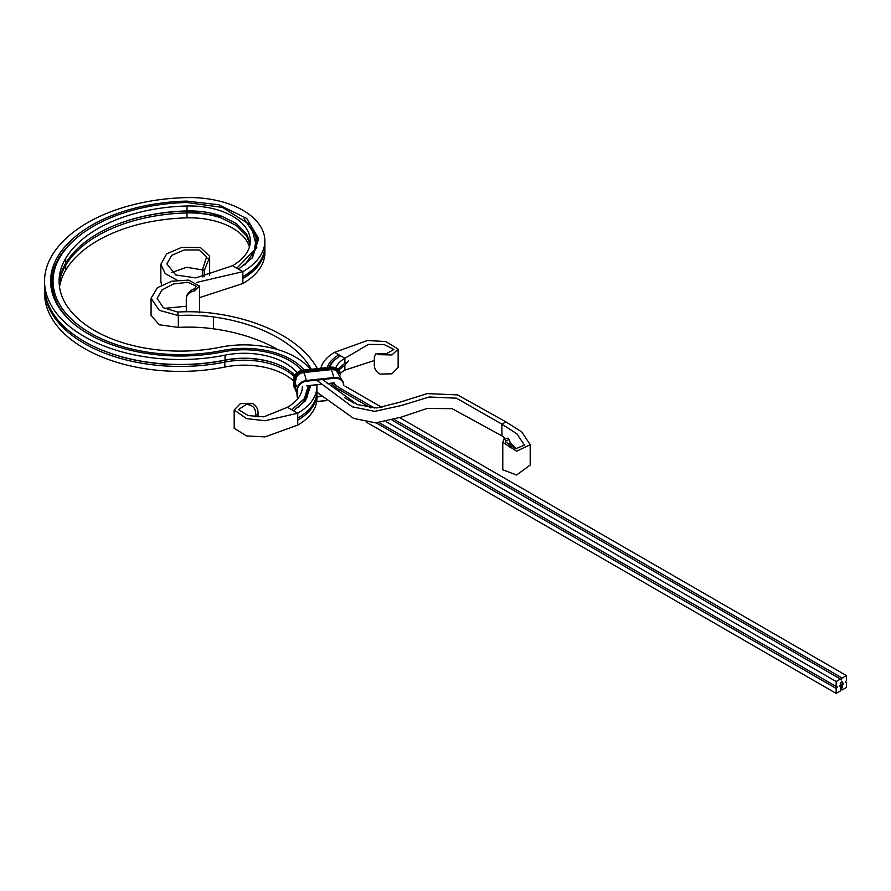 <?xml version="1.0" encoding="UTF-8"?>
<svg xmlns="http://www.w3.org/2000/svg" width="891" height="891" viewBox="0 0 891 891"><rect width="100%" height="100%" fill="white"/><g stroke="black" fill="none" stroke-linecap="round" stroke-linejoin="round"><path stroke-width="1.34" d="M301.737 370.344A64.263 37.099 0 0 0 289.642 360.643A64.263 37.099 0 0 0 223.051 351.845A129.741 74.9 180 0 1 88.61 334.08A129.741 74.9 180 0 1 62.47 312.396A129.741 74.9 180 0 1 57.703 256.697A143.083 82.607 180 0 1 186.631 201.099L218.685 204.741L246.696 218.406L258.68 238.588L252.487 257.622L238.565 269.171L232.562 265.707L195.864 277.903L175.772 274.974L166.884 263.925L171.651 255.361L184.181 249.97L199.083 249.937L206.445 256.808L206.356 257.655L208.895 259.103L204.284 270.452L202.58 269.483L202.58 275.007L204.284 276.021L204.284 270.452M84.322 341.498A135.8 78.408 180 0 1 44.55 286.067L44.55 281.111A135.8 78.408 0 0 0 225.044 355.153L225.044 360.098A135.8 78.408 180 0 1 84.322 341.498M294.832 375.267A58.205 33.602 0 0 0 285.354 368.072A58.205 33.602 0 0 0 225.044 360.098M310.302 369.331A72.75 42 0 0 0 295.645 357.18A72.75 42 0 0 0 220.255 347.212A121.254 70.01 0 0 1 59.096 281.111A121.254 70.01 0 0 1 65.722 258.29L65.722 263.235A134.586 77.706 180 0 1 187.01 210.944C199.35 210.677 210.822 212.381 221.402 216.079L236.46 223.641L246.562 233.798L250.159 243.432M59.252 284.574A121.254 70.01 180 0 1 65.722 265.217A134.586 77.706 180 0 1 187.01 212.927C199.361 212.648 210.822 214.363 221.402 218.061L236.46 225.612L246.562 235.77L250.015 244.424M120.653 223.04A136.29 78.686 180 0 1 186.932 211.122L187.01 217.872A60.621 35.005 180 0 1 232.562 228.096A60.621 35.005 180 0 1 249.435 246.896M65.722 258.29A134.586 77.706 0 0 1 187.01 205.988A60.621 35.005 180 0 1 232.562 216.212A60.621 35.005 180 0 1 250.315 240.96A60.621 35.005 180 0 1 232.562 265.707M296.993 372.728A58.205 33.602 0 0 0 285.354 363.116A58.205 33.602 0 0 0 225.044 355.153M293.774 381.159A58.205 33.602 0 0 0 285.354 375A58.205 33.602 0 0 0 225.044 367.025A135.8 78.408 0 0 1 44.55 292.994L44.55 288.038A135.8 78.408 180 0 1 44.561 287.047M294.208 376.615A58.205 33.602 0 0 0 285.354 370.055A58.205 33.602 0 0 0 225.044 362.08A135.8 78.408 180 0 1 44.55 288.038M44.55 281.111A135.8 78.408 0 0 1 51.968 255.55A149.142 86.104 0 0 1 186.364 197.602A75.178 43.403 180 0 1 242.853 210.265A75.178 43.403 180 0 1 264.872 240.96A75.178 43.403 180 0 1 242.853 271.655L238.565 269.171M187.01 217.872A134.586 77.706 0 0 0 65.722 270.173A121.254 70.01 0 0 0 59.541 287.047M316.918 393.41A65.477 37.801 0 0 1 316.416 398.077A65.477 37.801 0 0 1 313.064 406.196L312.975 406.329A65.477 37.801 0 0 1 306.693 413.702A65.477 37.801 0 0 1 297.739 420.14L297.739 425.096A65.477 37.801 0 0 0 316.918 398.366L316.918 393.41A65.477 37.801 0 0 0 316.895 392.419M264.85 246.896A75.178 43.403 180 0 1 264.872 247.887L264.872 252.844A75.178 43.403 180 0 1 242.853 283.527L199.495 297.65M310.825 385.324L305.457 400.772L293.451 410.74L287.448 407.276A50.932 29.403 0 0 0 302.372 386.482M291.736 409.749L304.377 398.667L308.409 385.58M304.132 369.988A66.691 38.502 0 0 0 222.249 350.519A127.313 73.508 180 0 1 90.47 333.167A127.313 73.508 180 0 1 59.998 257.154A140.655 81.204 180 0 1 65.154 249.714A140.655 81.204 180 0 1 186.742 202.491L222.46 207.425L250.304 224.911L256.118 237.574L254.57 249.87L236.85 268.191M293.451 410.74L297.739 413.212A65.477 37.801 0 0 0 316.918 386.482A65.477 37.801 0 0 0 316.851 384.789M197 282.347L242.853 271.655L242.853 276.6A75.178 43.403 0 0 0 253.612 268.759A75.178 43.403 0 0 0 262.021 257.744A75.178 43.403 0 0 0 264.872 245.916L264.872 240.96M264.872 247.887A75.178 43.403 180 0 1 262.021 259.726A75.178 43.403 180 0 1 253.612 270.741A75.178 43.403 180 0 1 242.853 278.582L242.853 283.527M316.918 386.482L316.918 391.427A65.477 37.801 180 0 1 316.416 396.094A65.477 37.801 180 0 1 313.064 404.213L312.975 404.347A65.477 37.801 180 0 1 306.693 411.72A65.477 37.801 180 0 1 297.739 418.157L297.739 413.212L265.006 420.741L246.584 418.625L234.177 409.994L240.347 403.634L252.209 403.356C256.485 405.528 258.401 409.247 257.989 414.493L255.65 414.894L255.65 416.776M59.174 283.583A121.254 70.01 180 0 1 65.722 263.235M253.612 270.741L242.853 278.582L242.853 276.6M297.739 420.14L297.739 418.157M257.989 416.921L257.989 414.493M287.448 407.276L263.859 416.832L248.221 415.585L238.409 409.615L246.217 404.481L252.209 403.356M255.65 414.894C255.973 408.256 252.821 404.781 246.217 404.481M297.739 425.096L265.006 436.902L246.584 435.911L234.177 428.304L234.177 409.994M161.594 285.042L160.837 281.211L160.837 264.371L166.65 253.868L181.731 247.353L200.397 247.531L209.652 256.24L208.895 259.103M209.652 256.24L209.641 275.553M202.58 269.928L186.497 267.278L171.763 272.523M204.284 276.021L204.317 276.678M177.198 280.253L165.214 273.604L160.837 264.371M202.836 276.934L202.58 275.007M202.58 269.483L206.356 257.655M317.363 368.584A142.471 82.25 0 0 0 282.324 335.35A142.471 82.25 0 0 0 214.842 313.521A112.155 64.753 0 0 0 177.71 312.05L163.265 307.707L157.128 298.329L162.017 289.976L173.366 283.973L187.812 282.291L196.365 286.234L194.628 288.773L194.283 290.923C189.727 291.947 187.065 294.297 186.286 297.962L186.286 311.75M376.147 422.857L836.159 688.453L837.395 686.749L836.159 686.471L836.159 681.515L840.447 679.042L841.149 680.045L842.162 678.051L846.45 675.578L846.45 680.535L845.236 682.317M841.572 682.762L841.572 682.016L841.382 682.684M840.436 682.573L840.246 683.308M842.763 683.609L842.641 684.188L843.031 683.765M841.828 685.001L842.285 684.21L841.761 684.956M842.218 682.361L842.118 681.726L842.218 682.361M840.102 685.19L839.845 685.914L840.102 685.19M836.159 688.453L836.159 693.398L840.447 690.926L841.416 688.921M845.292 682.35L846.45 682.506L846.45 687.462L842.162 689.935L841.494 688.966M840.302 685.647L840.503 684.945L840.235 685.613M839.522 685.524L839.266 686.248L839.522 685.524M841.627 684.31L841.048 685.224L841.627 684.31M842.474 683.82L842.407 684.656L842.474 683.82M841.917 688.108L840.28 689.188L840.937 685.736L840.491 688.821L841.46 688.264L842.173 685.224L841.438 687.93L840.77 688.375L841.583 687.061L840.77 686.928L842.385 684.856L841.46 688.509M843.51 683.219L843.176 684.199L843.51 683.219M327.197 367.549A42.434 24.503 180 0 1 338.881 354.818L334.593 352.335A48.504 28 0 0 0 320.86 368.217M311.349 369.219A136.412 78.753 0 0 0 213.428 316.929A106.096 61.256 0 0 0 178.311 315.525L177.71 312.05M344.672 397.754L353.961 403.122M386.148 421.699L836.159 681.515M840.447 679.042L392.096 420.196M370.79 407.889L338.881 389.467A42.434 24.503 180 0 1 331.007 383.186M379.288 422.702L836.159 686.471M334.593 352.335L367.326 340.529L385.747 341.52L398.154 349.127L391.984 354.941L380.112 354.696L375.757 353.582L374.331 357.313L374.331 362.938C373.908 368.161 375.835 371.881 380.112 374.075L391.984 373.797L398.154 367.437L398.154 349.127M366.335 422.145L836.159 693.398M846.45 682.506L845.392 681.893M335.762 367.827A33.947 19.602 180 0 1 344.873 358.282L344.873 363.227L337.889 369.086M338.803 369.988L344.873 365.21L344.873 370.155L374.331 360.51M340.351 373.396A33.947 19.602 180 0 1 344.873 370.155M345.73 362.626L344.873 363.227M344.873 365.21L348.37 360.922M375.757 353.582L386.104 353.838L380.112 354.696M329.77 367.27A40.017 23.099 180 0 1 332.265 362.826A40.017 23.099 180 0 1 340.585 355.799L344.873 358.282L368.473 344.416L384.11 344.527L393.911 349.472L386.104 353.838M842.162 689.935L841.071 689.3M842.162 678.051L394.334 419.505M374.487 408.045L340.585 388.476A40.017 23.099 180 0 1 333.579 383.019M846.45 675.578L399.736 417.667M381.961 407.41L344.873 386.003M278.037 349.695A136.412 78.753 0 0 0 213.428 328.812A106.096 61.256 0 0 0 178.311 327.409L178.311 315.525L159.277 310.335L151.069 298.307L157.429 287.67L171.907 281.188L188.614 280.108L199.495 286.022L194.283 290.923M340.585 355.799L338.881 354.818L339.504 356.456M316.906 392.196L353.593 418.38L375.646 422.869L401.206 417.144L427.101 408.457L452.071 408.668L501.978 435.877L501.856 424.138L505.988 421.911L521.892 432.046L530.19 444.732L516.602 451.18L502.78 442.326L504.083 438.65L507.948 438.172L509.229 439.553L505.899 440.755L505.743 441.969L515.533 448.797L524.443 445.11L516.891 433.828L501.856 424.138L456.448 398.166L429.172 396.996L401.407 405.516L374.688 411.352L352.29 406.808L316.951 380.424M322.932 379.789L357.324 404.603L376.86 407.978L399.513 402.309L427.123 393.633L457.462 394.88L505.988 421.911M509.229 439.553L510.031 441.936L510.031 447.482M501.978 435.877L504.752 437.96M510.031 442.292L516.112 448.819M530.19 444.732L530.19 465.046L516.602 475.014L502.78 469.78L502.78 442.326M505.899 440.755L504.083 438.65M178.311 327.409L159.277 324.77L151.069 315.414L151.069 298.307M186.286 306.237L164.345 308.364M186.575 295.845L186.286 297.962M186.509 296.67C187.711 292.838 190.407 290.199 194.628 288.773M841.371 688.453L840.28 689.088M841.104 685.736L840.692 686.315M840.614 686.259L840.491 687.006M840.402 686.961L840.491 688.821M841.795 685.346L841.884 686.838M840.77 687.139L841.583 686.761M842.296 684.912L842.385 686.916M842.296 686.872L842.24 687.551M225.044 367.025L224.487 360.332A134.107 77.428 180 0 1 108.301 352.524M187.01 205.988L187.01 210.944M64.909 264.649L65.722 265.217L65.722 270.173M186.932 211.122L222.505 216.48M275.72 363.584A59.897 34.582 0 0 0 224.487 360.332M186.631 201.099L186.665 202.502M244 218.618L257.521 238.777L252.019 258.201M250.304 224.911L251.217 226.058L256.808 247.431L244.858 264.995M57.703 256.697L59.04 258.345A141.658 81.783 180 0 1 64.252 250.861L65.154 249.714M76.303 325.861A128.315 74.087 180 0 1 59.04 258.345L59.998 257.154M62.927 312.964A128.738 74.321 180 0 1 58.65 258.267A142.07 82.028 180 0 1 78.965 236.059M222.494 351.956L222.249 350.519M302.027 370.277A65.689 37.923 0 0 0 296.592 365.388M304.989 401.34L309.712 385.547M298.719 407.243L307.272 396.907L309.3 385.591M316.684 401.585L326.518 400.549M316.684 401.529L326.462 400.493M316.918 396.952L321.74 396.439M316.918 396.618L321.384 396.139M340.262 374.877L340.262 374.699A9.456 7.596 162.4 0 0 330.951 367.961L303.497 370.868A9.456 7.596 162.4 0 0 294.197 379.577L294.197 385.513A9.456 7.596 162.4 0 0 295.433 389.233M342.055 380.279L336.408 370.812A7.963 6.393 162.4 0 0 331.107 369.654A20.37 2.996 84 0 1 333.702 377.539M339.137 373.273A8.531 6.85 162.4 0 0 330.951 368.718L331.107 369.654L303.642 372.561A7.963 6.393 162.4 0 0 296.224 377.751L295.389 382.272A20.37 11.761 0 0 0 297.36 387.318M343.369 382.729A9.701 7.785 162.4 0 0 343.302 382.529L343.436 382.941A9.701 7.785 162.4 0 1 343.737 384.867L343.536 385.023A9.456 7.596 162.4 0 0 334.236 378.285L306.771 381.192A9.456 7.596 162.4 0 0 297.471 389.902L297.471 395.849A9.456 7.596 162.4 0 0 298.017 398.377M334.014 377.55L334.036 377.494C338.747 377.238 341.843 378.92 343.302 382.529A9.701 7.785 162.4 0 0 334.058 377.539L334.236 378.285M306.56 380.513L334.058 377.539L306.604 380.446L306.771 381.192M343.737 384.89L343.436 382.941A9.701 7.785 162.4 0 0 334.192 377.951L306.727 380.858A9.701 7.785 162.4 0 0 297.193 389.79L297.471 389.902M327.108 383.598L334.236 382.84L327.164 383.653M340.084 372.405A9.701 7.785 162.4 0 0 340.028 372.193A9.701 7.785 162.4 0 0 330.784 367.215L330.951 367.961M330.739 367.215L303.319 370.121L303.497 370.868M303.274 370.177L330.75 367.17C335.473 366.914 338.558 368.584 340.028 372.193L340.462 374.565A9.701 7.785 162.4 0 0 340.162 372.605A9.701 7.785 162.4 0 0 330.906 367.627L303.452 370.533A9.701 7.785 162.4 0 0 293.907 379.466L294.197 379.577M330.951 368.718L303.497 371.625L303.642 372.561A20.37 2.996 84 0 1 306.237 380.446M303.497 371.625A8.531 6.85 162.4 0 0 295.11 379.477L295.678 379.588M297.059 389.356L297.059 389.378C297.616 384.466 300.79 381.482 306.571 380.401L306.604 380.446A9.701 7.785 162.4 0 0 297.059 389.378L297.471 395.849M321.038 384.244L306.727 385.814M321.094 384.288L306.771 385.803M293.774 379.02L293.774 384.99L293.774 379.02C294.342 374.131 297.516 371.157 303.296 370.077L303.319 370.121A9.701 7.785 162.4 0 0 293.774 379.054L294.197 385.513M295.11 379.477L295.389 385.424M295.389 382.272L295.389 388.22A20.37 11.761 0 0 0 297.059 392.875M297.059 395.292L297.349 397.241A9.701 7.785 162.4 0 1 297.059 395.314L297.193 395.738A9.701 7.785 162.4 0 0 297.483 397.653A9.701 7.785 162.4 0 0 297.861 398.578L297.349 397.241A9.701 7.785 162.4 0 0 297.427 397.453M293.774 384.99A9.701 7.785 162.4 0 0 294.075 386.917L293.907 385.402A9.701 7.785 162.4 0 0 294.208 387.329A9.701 7.785 162.4 0 0 295.456 389.567L294.075 386.917A9.701 7.785 162.4 0 0 294.141 387.117M295.11 385.424A8.531 6.85 162.4 0 0 295.389 387.173M336.397 387.897A40.964 23.645 180 0 1 331.552 383.23M329.347 367.315A40.964 23.645 180 0 1 331.396 363.974L332.265 362.826M339.972 390.091L340.585 388.476M328.768 367.382A41.487 23.957 180 0 1 337.132 358.082M841.494 679.8L840.625 679.298M836.549 686.527L837.317 686.961M213.428 328.812L213.428 316.929M316.673 401.641L326.574 400.594M334.214 382.952L327.209 383.687M321.139 384.333L306.76 385.859M295.389 388.22L297.059 394.635M199.495 312.786L199.495 286.022"/></g></svg>
